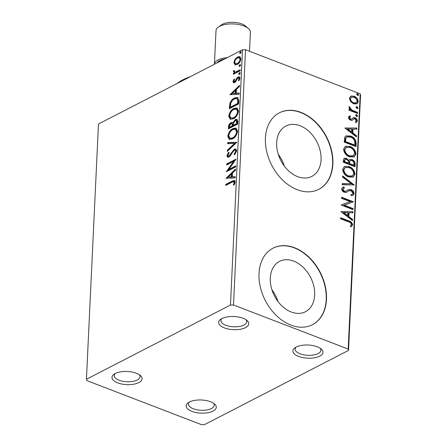 <?xml version="1.0" encoding="UTF-8"?>
<svg xmlns="http://www.w3.org/2000/svg" width="447" height="447" viewBox="0 0 447 447"><rect width="100%" height="100%" fill="white"/><g stroke="black" fill="none" stroke-linecap="round" stroke-linejoin="round"><path stroke-width="0.67" d="M298.596 356.404A15.064 6.582 -177.3 0 0 317.56 357.024A15.064 6.582 -177.3 0 0 321.237 349.018A15.064 6.582 -177.3 0 0 317.269 346.783A15.064 6.582 -177.3 0 0 294.931 347.777A15.064 6.582 -177.3 0 0 298.596 356.404M320.175 348.23A12.913 5.643 2.7 0 1 320.918 350.269A12.913 5.643 2.7 0 1 313.526 354.974A12.913 5.643 2.7 0 1 300.021 353.784A12.913 5.643 2.7 0 1 295.126 349.051A12.913 5.643 2.7 0 1 296.054 347.09M224.388 327.891A15.064 6.582 -177.3 0 0 243.352 328.511A15.064 6.582 -177.3 0 0 247.029 320.51A15.064 6.582 -177.3 0 0 243.062 318.27A15.064 6.582 -177.3 0 0 220.723 319.27A15.064 6.582 -177.3 0 0 224.388 327.891M245.973 319.717A12.913 5.643 2.7 0 1 246.716 321.756A12.913 5.643 2.7 0 1 239.318 326.461A12.913 5.643 2.7 0 1 225.813 325.271A12.913 5.643 2.7 0 1 220.919 320.538A12.913 5.643 2.7 0 1 221.852 318.582M117.695 382.867A15.064 6.582 -177.3 0 0 136.659 383.487A15.064 6.582 -177.3 0 0 140.336 375.486A15.064 6.582 -177.3 0 0 136.369 373.245A15.064 6.582 -177.3 0 0 114.03 374.24A15.064 6.582 -177.3 0 0 117.695 382.867M139.28 374.692A12.913 5.643 2.7 0 1 140.023 376.732A12.913 5.643 2.7 0 1 132.625 381.436A12.913 5.643 2.7 0 1 119.12 380.246A12.913 5.643 2.7 0 1 114.225 375.514A12.913 5.643 2.7 0 1 115.158 373.552M191.903 411.374A15.064 6.582 -177.3 0 0 210.861 411.994A15.064 6.582 -177.3 0 0 214.543 403.993A15.064 6.582 -177.3 0 0 210.571 401.758A15.064 6.582 -177.3 0 0 188.232 402.753A15.064 6.582 -177.3 0 0 191.903 411.374M213.482 403.205A12.913 5.643 2.7 0 1 214.225 405.239A12.913 5.643 2.7 0 1 206.827 409.949A12.913 5.643 2.7 0 1 193.327 408.754A12.913 5.643 2.7 0 1 188.427 404.027A12.913 5.643 2.7 0 1 189.36 402.065M300.066 125.752A28.323 20.305 62.7 0 0 285.896 126.026A28.323 20.305 62.7 0 0 277.531 151.611A28.323 20.305 62.7 0 0 297.668 176.649A28.323 20.305 62.7 0 0 311.838 176.375A28.323 20.305 62.7 0 0 320.197 150.795A28.323 20.305 62.7 0 0 300.066 125.752M293.685 261.109A28.323 20.305 62.7 0 0 279.509 261.383A28.323 20.305 62.7 0 0 271.15 286.968A28.323 20.305 62.7 0 0 291.282 312.006A28.323 20.305 62.7 0 0 305.452 311.732A28.323 20.305 62.7 0 0 313.816 286.153A28.323 20.305 62.7 0 0 293.685 261.109M294.573 247.75A43.041 30.854 62.7 0 0 273.033 248.163A43.041 30.854 62.7 0 0 260.327 287.041A43.041 30.854 62.7 0 0 290.924 325.098A43.041 30.854 62.7 0 0 312.464 324.684A43.041 30.854 62.7 0 0 325.17 285.801A43.041 30.854 62.7 0 0 294.573 247.75M312.33 324.751A43.041 30.854 62.7 0 0 324.88 285.84A43.041 30.854 62.7 0 0 294.305 247.884A43.041 30.854 62.7 0 0 272.905 248.23M300.954 112.393A43.041 30.854 62.7 0 0 279.42 112.806A43.041 30.854 62.7 0 0 266.714 151.684A43.041 30.854 62.7 0 0 297.311 189.74A43.041 30.854 62.7 0 0 318.845 189.327A43.041 30.854 62.7 0 0 331.551 150.443A43.041 30.854 62.7 0 0 300.954 112.393M318.711 189.394A43.041 30.854 62.7 0 0 331.261 150.483A43.041 30.854 62.7 0 0 300.691 112.527A43.041 30.854 62.7 0 0 279.286 112.873M235.15 64.904L233.837 62.558L235.088 59.172L237.564 56.914L239.776 56.624L240.899 58.92C240.369 61.697 239.139 63.575 237.206 64.547L235.01 64.86M234.099 73.934L234.122 73.515L235.128 73.001L233.412 71.509L233.686 70.592L234.384 70.715L234.692 71.978L235.642 71.967L240.268 69.743L240.218 70.782L233.395 74.297L233.446 73.258L234.452 72.738L234.083 72.638M232.937 81.572L234.005 79.063L234.558 79.376L233.781 81.08L234.647 81.611L237.055 77.828L238.122 76.94L239.329 76.767L239.989 78.124L238.966 80.739L238.363 80.471L239.145 78.672L238.748 77.879L237.446 78.549L235.703 81.762L234.636 82.634L233.518 82.801L232.937 81.572L233.613 81.835L233.787 81.013M235.323 81.868L234.094 81.684L235.323 81.868L235.955 81.304L235.278 81.041M238.804 100.782L238.659 103.927L229.322 108.738L229.909 103.291C231.06 100.553 232.591 98.77 234.502 97.943L237.564 97.452L238.804 100.782M237.709 124.059L228.372 128.87L228.462 126.954C228.629 124.853 229.451 123.417 230.92 122.646L232.323 122.439L232.848 122.891L235.334 119.522L236.927 119.299L237.838 121.349L237.709 124.059M236.849 142.28L227.311 151.427L227.361 150.293L234.597 143.353L227.674 143.71L227.724 142.576L236.849 142.28M235.737 165.882L235.686 166.921L226.35 171.732L233.63 161.373L226.668 164.965L226.718 163.92L236.055 159.11L228.791 169.458L235.737 165.882M231.915 182.242L225.707 185.438L225.752 184.399L232.06 181.152L234.552 180.415L235.211 181.94L234.016 185.052L233.323 184.896L234.256 182.443L233.837 181.622L231.915 182.242M230.473 305.038L86.439 379.252L86.791 380.587L201.468 424.65L204.486 424.611L348.526 350.398L348.174 349.062L233.496 304.999L230.473 305.038L242.514 49.79L98.474 124.009L86.439 379.252M226.042 178.325L235.586 169.005L235.535 170.134L232.479 173.067L232.3 176.872L235.223 176.721L235.172 177.856L226.042 178.325M236.681 150.74L234.502 154.835L234.066 154.232L235.72 151.309L235.172 150.114L234.228 150.231L233.295 151.047L230.384 155.757L228.937 157.02L227.573 157.215L226.869 155.724L228.573 152.298L229.11 152.818L227.83 155.249L228.227 156.104L228.948 156.003L234.289 149.186L235.798 148.991L236.681 150.74M232.49 138.933L229.305 139.369L227.786 136.346C228.529 132.468 230.25 129.865 232.937 128.546L236.022 128.105L237.603 131.206C236.854 135.039 235.15 137.615 232.49 138.933M233.44 118.807L230.255 119.243L228.735 116.214C229.479 112.337 231.2 109.739 233.887 108.414L236.966 107.978L238.553 111.074C237.798 114.907 236.094 117.483 233.44 118.807M229.987 94.68L239.531 85.36L239.48 86.495L236.424 89.428L236.245 93.227L239.167 93.077L239.117 94.211L229.987 94.68M239.408 74.42L238.67 73.951L239.486 72.682L240.223 73.152L239.408 74.42L238.938 74.481M239.363 74.437L240.162 72.945L239.486 72.682L239.95 72.615M239.782 66.435L239.044 65.972L239.866 64.703L240.603 65.167L239.782 66.435L239.313 66.502M239.737 66.458L240.542 64.96L239.866 64.703L240.33 64.636M240.397 53.422L239.659 52.953L240.48 51.684L241.218 52.154L240.397 53.422L239.927 53.484M240.352 53.439L241.151 51.947L240.48 51.684L240.944 51.617M350.644 101.653L349.347 98.295L350.901 96.038L354.013 96.206C356.46 97.116 357.885 98.96 358.276 101.726L357.041 103.86L353.655 103.838L350.644 101.653M350.571 96.189L354.013 96.206M357.566 113.471L348.939 110.158L348.99 109.113L350.258 109.604L348.923 107.246L349.258 106.57L351.767 110.018L357.617 112.432L357.566 113.471M350.482 116.673L349.509 117.656L350.627 119.109L351.42 119.159L353.633 117.606L354.979 117.779C356.371 118.299 357.164 119.355 357.371 120.93L356.103 122.623L355.331 121.724L356.304 120.64L354.974 118.835L354.141 118.768L351.962 120.344L350.616 120.165C349.353 119.701 348.626 118.751 348.448 117.315L349.772 115.779L350.482 116.673L349.615 117.086M351.42 119.159L350.884 119.433L351.42 119.159M353.219 117.751L354.449 118.053L354.979 117.779M356.443 122.489L356.103 122.623M354.141 118.768L353.203 119.533M352.381 120.198L351.962 120.344M356.153 143.47L356.002 146.616L344.201 142.079L344.872 136.972L346.006 135.866L350.644 136.078C354.058 137.229 355.896 139.693 356.153 143.47L355.616 143.744L355.494 146.42M355.052 166.748L343.251 162.211L343.341 160.294L344.235 158.244L346.414 158.299L348.861 160.534L349.766 159.523L351.985 159.557C353.929 160.322 354.996 161.814 355.181 164.038L355.052 166.748M354.197 184.969L342.184 184.767L342.24 183.639L351.348 183.784L342.547 177.051L342.603 175.922L354.197 184.969M353.08 208.57L353.035 209.609L341.229 205.072L350.353 201.686L341.547 198.306L341.597 197.267L353.404 201.798L344.302 205.195L353.08 208.57L352.549 208.844L352.521 209.414M348.436 221.801L340.58 218.784L340.631 217.739L348.604 220.807C350.766 221.215 352.107 222.567 352.622 224.869L351.141 226.903L350.258 226.026L351.409 224.416C350.889 222.913 349.895 222.042 348.436 221.801M348.174 349.062L360.209 93.814L245.532 49.751L233.496 304.999M340.916 211.666L352.934 211.694L352.884 212.828L349.034 212.761L348.856 216.566L352.571 219.41L352.515 220.544L340.916 211.666M343.469 188.405L342.363 189.584L343.793 191.523L345.347 191.478L348.045 189.796L351.035 189.584C352.806 190.282 353.823 191.646 354.091 193.668L353.091 195.322L351.37 195.719L350.811 194.646L352.175 194.316L352.879 193.277L350.968 190.618L348.883 190.858L346.151 192.461L344.33 192.305C342.793 191.735 341.916 190.578 341.687 188.83L342.609 187.377L343.81 186.986L344.497 188.075L343.469 188.405L342.894 189.31L344.324 191.249L345.933 191.176L345.436 191.433M346.593 192.288L346.151 192.461M348.615 176.995C345.246 175.777 343.24 173.263 342.598 169.447L344.358 166.48L349.051 166.558C352.426 167.787 354.415 170.313 355.013 174.134L353.27 177.046L348.615 176.995M349.565 156.863C346.19 155.645 344.19 153.131 343.547 149.32L345.308 146.348L350.001 146.432C353.376 147.661 355.359 150.181 355.963 154.003L354.22 156.914L349.565 156.863M344.861 128.026L356.879 128.049L356.829 129.183L352.979 129.122L352.8 132.921L356.516 135.765L356.46 136.899L344.861 128.026M356.577 116.449L355.639 115.203L355.935 114.711L356.661 114.711L357.606 115.957L357.309 116.455L356.577 116.449M356.957 108.465L356.013 107.219L356.309 106.727L357.036 106.732L357.98 107.978L357.684 108.47L356.957 108.465M357.572 95.451L356.628 94.205L356.924 93.714L357.65 93.714L358.595 94.96L358.298 95.457L357.572 95.451M360.209 93.814L360.561 95.15L348.526 350.398M242.514 49.79L245.532 49.751M277.956 301.468A28.323 20.305 62.7 0 0 271.91 289.734M284.337 166.111A28.323 20.305 62.7 0 0 278.291 154.377M340.608 218.214L348.068 221.081C350.23 221.488 351.571 222.841 352.091 225.143L352.622 224.869M352.091 225.143L351.102 226.864M341.067 211.783L352.934 211.694M352.404 211.967L352.359 212.817M348.856 216.566L348.319 216.84L348.498 213.035L349.034 212.761M348.319 216.84L352.04 219.684L352.571 219.41M352.04 219.684L352.018 220.159M343.771 212.677L343.235 212.951L347.129 215.929L347.665 215.655L347.8 212.744L343.771 212.677L347.665 215.655M341.234 204.944L350.353 201.686M341.575 197.736L352.867 202.078L353.404 201.798M352.549 208.844L343.765 205.469L344.302 205.195M347.788 189.936L350.498 189.858C352.27 190.556 353.292 191.919 353.56 193.942L354.091 193.668M353.56 193.942L352.8 195.445M350.912 194.831L352.175 194.316M348.883 190.858L346.391 192.383M342.374 187.511L343.81 186.986M343.274 187.259L343.888 188.237M342.363 189.584L342.894 189.31M343.793 191.523L344.324 191.249M350.498 189.858L351.035 189.584M342.223 183.918L351.348 183.784M342.57 176.576L353.521 184.957M353.879 184.963L354.203 184.795M344.101 166.625L349.051 166.558M348.515 166.832C351.89 168.061 353.879 170.586 354.482 174.408L355.013 174.134M354.482 174.408L352.99 177.174M345.28 167.513L343.279 170.139C343.799 173.218 345.414 175.246 348.124 176.224L351.867 176.28L353.8 173.704C353.326 170.614 351.728 168.58 348.995 167.597L345.28 167.513L343.816 169.866C344.335 172.944 345.95 174.973 348.66 175.95L352.398 176.006M343.279 170.139L343.816 169.866M348.124 176.224L348.66 175.95M343.994 158.406L346.414 158.299M345.877 158.579L348.33 160.808L348.861 160.534M349.515 159.685L351.985 159.557M351.448 159.836C353.398 160.596 354.465 162.088 354.65 164.317L355.181 164.038M354.65 164.317L354.544 166.552M350.431 160.59L349.213 161.697L348.973 163.831L353.359 165.513L353.895 165.239L353.951 164.049C354.052 162.401 353.376 161.255 351.934 160.602L350.431 160.59L349.744 161.423L349.504 163.552L353.895 165.239M345.118 159.294L344.028 160.831L343.978 161.909L347.76 163.362L348.291 163.088L348.319 162.557C348.403 161.004 347.755 159.937 346.386 159.35L345.118 159.294L344.508 161.635L348.291 163.088M344.028 160.831L344.559 160.557M343.978 161.909L344.508 161.635M348.973 163.831L349.504 163.552M349.213 161.697L349.744 161.423M345.05 146.493L350.001 146.432M349.465 146.705C352.839 147.935 354.829 150.46 355.432 154.282L355.963 154.003M355.432 154.282L353.94 157.042M346.224 147.387L344.229 150.013C344.749 153.092 346.364 155.12 349.073 156.092L352.812 156.148L354.75 153.572C354.275 150.483 352.677 148.449 349.945 147.471L346.224 147.387L344.76 149.739C345.285 152.813 346.9 154.841 349.61 155.819L353.348 155.874M344.229 150.013L344.76 149.739M349.073 156.092L349.61 155.819M345.754 136.005L350.107 136.352L350.644 136.078M350.107 136.352C353.527 137.503 355.359 139.972 355.616 143.744M346.939 136.933L345.43 138.229L344.928 141.777L354.309 145.387L354.84 145.107L354.728 141.09C353.823 139.023 352.443 137.693 350.593 137.117L346.939 136.933L345.961 137.95L345.458 141.503L354.84 145.107M344.928 141.777L345.458 141.503M345.43 138.229L345.961 137.95M345.011 128.138L356.879 128.049M356.348 128.323L356.304 129.172M352.8 132.921L352.264 133.195L352.443 129.395L352.979 129.122M352.264 133.195L355.98 136.039L356.516 135.765M355.98 136.039L355.957 136.514M347.716 129.032L347.179 129.312L351.074 132.284L351.61 132.01L351.744 129.099L347.716 129.032L351.61 132.01M349.241 116.052L349.934 116.924M349.951 116.946L348.978 117.93L349.509 117.656M348.978 117.93L350.09 119.383L350.627 119.109M350.09 119.383L350.884 119.433M354.449 118.053C355.834 118.578 356.633 119.628 356.835 121.204L357.371 120.93M356.835 121.204L356.153 122.607M352.666 119.807L352.124 120.299M355.717 114.907L356.661 114.711M356.125 114.991L357.069 116.231L357.606 115.957M357.069 116.231L356.985 116.533M348.967 109.588L349.727 109.878L350.258 109.604M348.951 107.062L349.615 107.693L350.152 107.414M349.615 107.693L349.442 108.101L349.973 107.822M349.442 108.101L351.23 110.292L351.767 110.018M351.23 110.292L357.08 112.705L357.617 112.432M357.08 112.705L357.058 113.275M356.097 106.922L357.036 106.732M356.505 107.006L357.449 108.252L357.98 107.978M357.449 108.252L357.365 108.548M353.482 96.479C355.929 97.396 357.349 99.234 357.74 102L358.276 101.726M357.74 102L356.762 103.989M351.336 97.211L349.872 98.983C350.241 101.05 351.342 102.419 353.175 103.078L355.762 103.14L357.214 101.324C356.879 99.262 355.801 97.904 353.974 97.25L351.336 97.211L350.403 98.703C350.772 100.776 351.873 102.145 353.711 102.804L356.293 102.86M349.872 98.983L350.403 98.703M353.175 103.078L353.711 102.804M356.706 93.909L357.65 93.714M357.119 93.993L358.058 95.239L358.595 94.96M358.058 95.239L357.974 95.535M226.405 185.075L226.428 184.656L225.752 184.399M226.428 184.656L234.843 180.61M233.993 185.153L234.759 183.454L234.088 183.197M234.759 183.454L234.926 182.706L234.256 182.443M234.926 182.706L234.513 181.884L233.837 181.622M226.445 178.303L226.048 178.152M226.858 178.28L235.541 169.949M235.211 177.012L232.3 176.872M228.294 177.079L232.038 177.18L232.172 174.269L231.501 174.006L228.294 177.079L231.362 176.917L231.501 174.006M232.038 177.18L231.362 176.917M227.484 171.145L234.306 161.635L233.63 161.373M227.372 164.602L227.394 164.183L226.718 163.92M227.394 164.183L235.614 159.942M235.709 166.502L229.462 169.715L228.791 169.458M234.776 154.533L234.066 154.232M234.742 154.489L236.396 151.567L235.72 151.309M236.396 151.567L235.848 150.371L235.172 150.114M227.953 157.288L227.545 155.986L226.869 155.724M227.545 155.986L229.25 152.556M228.227 156.104L228.903 156.366L229.624 156.26L228.948 156.003M229.624 156.26L230.859 155.008L230.183 154.751M230.859 155.008L231.848 153.248L231.172 152.986M231.848 153.248L234.966 149.443L234.289 149.186M234.966 149.443L236.117 149.164M228.026 150.74L227.361 150.293M228.037 150.555L235.273 143.61L234.597 143.353M228.361 143.677L228.4 142.833L227.724 142.576M228.4 142.833L236.714 142.409M229.674 139.481L228.462 136.603L227.786 136.346M228.462 136.603C229.205 132.725 230.92 130.127 233.613 128.809L232.937 128.546M233.613 128.809L236.346 128.261M229.998 138.257L230.674 138.52L233.211 138.157C235.334 137.112 236.703 135.055 237.318 131.994L236.077 129.479L235.401 129.222L232.887 129.591C230.753 130.641 229.372 132.709 228.747 135.804L229.998 138.257L232.535 137.894C234.658 136.849 236.027 134.798 236.647 131.736L235.401 129.222M237.318 131.994L236.647 131.736M233.211 138.157L232.535 137.894M229.076 128.507L229.138 127.211C229.305 125.115 230.127 123.679 231.596 122.903L230.92 122.646M231.596 122.903L232.63 122.629M233.524 123.148L232.848 122.891M234.144 121.645L236.01 119.779L235.334 119.522M236.01 119.779L237.251 119.472M233.328 125.3L234.005 125.557L237.474 123.769L236.977 120.701L235.29 120.561L233.541 123.059L233.328 125.3L236.798 123.512L236.301 120.439M229.378 127.334L230.054 127.591L233.043 126.048L232.569 123.797L230.892 123.674L229.428 126.255L229.378 127.334L232.373 125.791L231.892 123.534M233.071 125.518L232.395 125.261M233.043 126.048L232.373 125.791M237.53 122.579L236.854 122.322M237.474 123.769L236.798 123.512M230.624 119.355L229.412 116.471L228.735 116.214M229.412 116.471C230.155 112.594 231.87 109.996 234.563 108.677L233.887 108.414M234.563 108.677L237.296 108.129M230.948 118.131L234.161 118.025C236.284 116.98 237.653 114.929 238.268 111.862L237.027 109.347L236.351 109.09L233.837 109.459C231.702 110.51 230.322 112.583 229.697 115.672L230.948 118.131L233.485 117.768C235.608 116.723 236.977 114.667 237.597 111.605L236.351 109.09M238.268 111.862L237.597 111.605M234.161 118.025L233.485 117.768M230.026 108.375L230.579 103.553L229.909 103.291M230.579 103.553C231.736 100.815 233.267 99.033 235.172 98.2L234.502 97.943M235.172 98.2L237.893 97.608M230.328 107.202L231.004 107.464L238.424 103.637L238.368 99.854L236.804 98.569L234.452 98.983C232.887 99.659 231.658 101.128 230.764 103.391L230.328 107.202L237.748 103.38L237.698 99.597L236.804 98.569M238.424 103.637L237.748 103.38M238.368 99.854L237.698 99.597M230.389 94.658L229.993 94.507M230.803 94.641L239.486 86.31M239.156 93.373L236.245 93.227M232.239 93.44L235.982 93.535L236.117 90.624L235.44 90.361L232.239 93.44L235.306 93.278L235.44 90.361M235.982 93.535L235.306 93.278M235.955 81.304L237.726 78.085L237.055 77.828M237.726 78.085L238.799 77.202L238.122 76.94M238.799 77.202L239.642 76.962M238.989 80.711L238.363 80.471M239.799 79.13L239.145 78.672M239.821 78.929L239.424 78.141L238.748 77.879M233.893 82.857L233.613 81.835M239.346 74.213L238.67 73.951M234.122 73.515L233.446 73.258M234.491 72.755L234.088 71.766L233.412 71.509M234.088 71.766L234.357 70.855M234.34 70.844L233.686 70.592M234.692 71.978L235.642 71.967M236.318 72.224L240.24 70.363M239.721 66.229L239.044 65.972M235.508 65.044L234.507 62.815L233.837 62.558M234.507 62.815L234.893 61.043M235.306 60.166L235.765 59.434L235.088 59.172M235.765 59.434L238.24 57.171L237.564 56.914M238.24 57.171L240.095 56.786M240.52 60.691L240.732 59.613L239.933 57.97L237.519 57.948C236.077 58.652 235.128 60.043 234.675 62.127L235.541 63.753L237.256 63.502C238.698 62.809 239.631 61.423 240.061 59.35L239.257 57.713M235.541 63.753L237.933 63.765L239.771 62.127M240.732 59.613L240.061 59.35M237.933 63.765L237.256 63.502M240.335 53.215L239.659 52.953M176.649 83.729L178.051 82.729A60.256 26.323 2.7 0 1 190.383 76.649M218.343 27.099L221.461 24.881A13.773 6.018 2.7 0 1 241.883 23.965A13.773 6.018 2.7 0 1 245.515 26.015L248.409 28.519A17.215 7.521 -177.3 0 0 243.872 25.96A17.215 7.521 -177.3 0 0 218.343 27.099A17.215 7.521 -177.3 0 0 216.007 30.647L214.42 64.267A17.215 7.521 -177.3 0 1 227.244 57.657M249.504 51.276L250.398 32.268A17.215 7.521 -177.3 0 0 248.409 28.519M348.068 221.081L348.604 220.807M347.297 191.791L347.827 191.517M348.995 163.3L349.526 163.026M344.955 141.096L345.492 140.822M354.186 111.594L354.717 111.314M232.731 181.409L232.06 181.152M229.138 127.211L228.462 126.954M230.093 106.945L229.417 106.688M238.475 102.519L237.804 102.262M236.709 79.896L236.033 79.639M238.653 71.179L237.977 70.922M217.035 62.921A15.064 6.582 2.7 0 1 224.634 59.004"/></g></svg>

